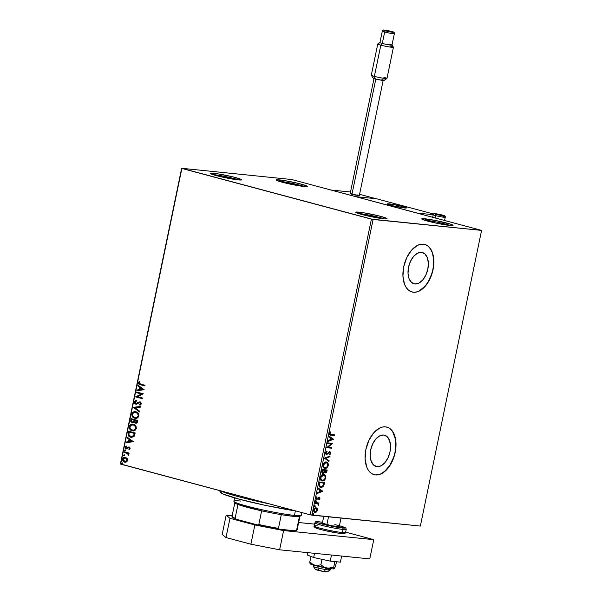 <?xml version="1.0" encoding="UTF-8"?>
<svg xmlns="http://www.w3.org/2000/svg" width="602" height="602" viewBox="0 0 602 602"><rect width="100%" height="100%" fill="white"/><g stroke="black" fill="none" stroke-linecap="round" stroke-linejoin="round"><path stroke-width="0.9" d="M304.567 186.567A14.772 1.136 11.7 0 0 280.111 181.337L279.403 179.885A16.006 1.234 -168.3 0 1 297.569 183.211A16.006 1.234 -168.3 0 1 307.456 186.537A16.006 1.234 -168.3 0 1 304.288 186.537L284.927 182.918L278.282 181.051L276.205 179.908L283.993 180.502L298.765 183.505L307.389 186.244L304.288 186.537A16.006 1.234 -168.3 0 1 287.274 183.475A16.006 1.234 -168.3 0 1 276.205 180.066A16.006 1.234 -168.3 0 1 279.403 179.885L280.111 181.337A14.772 1.136 -168.3 0 1 304.567 186.567M238.595 179.915A14.772 1.136 11.7 0 0 214.146 174.693L213.432 173.233A16.006 1.234 -168.3 0 1 231.597 176.567A16.006 1.234 -168.3 0 1 241.485 179.893A16.006 1.234 -168.3 0 1 238.324 179.893L218.962 176.273L212.31 174.399L210.241 173.263L218.029 173.858L232.801 176.853L241.417 179.592L238.324 179.893A16.006 1.234 -168.3 0 1 221.31 176.83A16.006 1.234 -168.3 0 1 210.233 173.421A16.006 1.234 -168.3 0 1 213.432 173.233L214.146 174.693A14.772 1.136 -168.3 0 1 238.595 179.915M384.099 218.827A14.772 1.136 11.7 0 0 359.65 213.597L358.935 212.145A16.006 1.234 -168.3 0 1 377.1 215.471A16.006 1.234 -168.3 0 1 386.988 218.797A16.006 1.234 -168.3 0 1 383.828 218.797L364.466 215.177L357.814 213.311L355.744 212.167L363.533 212.762L378.297 215.764L386.221 218.12L387.026 218.767L386.529 218.91L383.828 218.797A16.006 1.234 -168.3 0 1 366.814 215.734A16.006 1.234 -168.3 0 1 355.737 212.325A16.006 1.234 -168.3 0 1 358.935 212.145L359.65 213.597A14.772 1.136 -168.3 0 1 384.099 218.827M450.07 225.472A14.772 1.136 11.7 0 0 425.614 220.249L424.907 218.789A16.006 1.234 -168.3 0 1 443.072 222.123A16.006 1.234 -168.3 0 1 452.96 225.449A16.006 1.234 -168.3 0 1 449.792 225.441L436.345 223.169L425.614 220.249A14.772 1.136 -168.3 0 1 450.07 225.472M330.423 434.057L329.828 434.922L330.423 434.057M414.913 283.971A16.201 9.617 -75 0 1 414.003 283.805A16.201 9.617 -75 0 1 408.713 266.423A16.201 9.617 -75 0 1 421.468 252.336L424.907 253.916L427.33 257.656L428.353 262.999L427.834 269.124L425.847 275.106L422.694 280.028L418.857 283.143L414.913 283.971L411.475 282.398L409.051 278.651L408.021 273.308L408.54 267.183L410.534 261.2L413.687 256.286L417.525 253.171L421.468 252.336A16.201 9.617 -75 0 1 422.371 252.501A16.201 9.617 -75 0 1 427.668 269.884A16.201 9.617 -75 0 1 414.913 283.971L413.13 283.497L414.913 283.971M377.078 466.663A16.201 9.617 -75 0 1 376.167 466.497A16.201 9.617 -75 0 1 370.877 449.115A16.201 9.617 -75 0 1 383.632 435.028L387.071 436.601L389.494 440.348L390.517 445.691L389.998 451.816L388.012 457.798L384.859 462.72L381.021 465.828L377.078 466.663L373.639 465.083L371.216 461.343L370.192 456L370.712 449.875L372.698 443.892L375.851 438.971L379.689 435.863L383.632 435.028A16.201 9.617 -75 0 1 384.543 435.193A16.201 9.617 -75 0 1 389.833 452.576A16.201 9.617 -75 0 1 377.078 466.663L375.302 466.189L377.078 466.663M374.083 474.654A24.622 14.614 105 0 0 375.377 474.88L375.573 474.933A24.622 14.614 -75 0 1 374.188 474.685A24.622 14.614 -75 0 1 366.144 448.264A24.622 14.614 -75 0 1 385.528 426.856L382.571 427.029L379.538 428.12L373.699 432.853L368.906 440.333L365.888 449.416L365.098 458.732L366.663 466.851L368.266 470.064L370.335 472.54L372.804 474.18L375.573 474.933L378.523 474.76L381.555 473.669L387.395 468.935L392.188 461.463L395.205 452.373L395.996 443.064L394.43 434.945L392.828 431.732L390.758 429.256L388.29 427.608L385.528 426.856A24.622 14.614 -75 0 1 386.905 427.111A24.622 14.614 -75 0 1 394.95 453.524A24.622 14.614 -75 0 1 375.573 474.933L375.377 474.88A24.622 14.614 105 0 0 394.739 453.547A24.622 14.614 105 0 0 386.8 427.081M411.911 291.962A24.622 14.614 105 0 0 413.213 292.196L413.401 292.241A24.622 14.614 -75 0 1 412.024 291.993A24.622 14.614 -75 0 1 403.98 265.58A24.622 14.614 -75 0 1 423.356 244.164L420.399 244.344L417.367 245.435L411.535 250.161L406.741 257.641L403.724 266.731L402.934 276.04L404.491 284.159L406.094 287.372L408.171 289.848L410.639 291.496L413.401 292.241L416.358 292.068L419.391 290.977L425.223 286.251L430.016 278.771L433.041 269.681L433.831 260.373L432.266 252.253L430.663 249.04L428.586 246.564L426.126 244.916L423.356 244.164A24.622 14.614 -75 0 1 424.741 244.42A24.622 14.614 -75 0 1 432.785 270.832A24.622 14.614 -75 0 1 413.401 292.241L413.213 292.196A24.622 14.614 105 0 0 432.575 270.855A24.622 14.614 105 0 0 424.636 244.389M371.411 219.143L310.18 514.808L120.641 464.127L181.872 168.462L371.411 219.143L481.585 230.4L420.354 526.073L311.874 515.139L373.097 219.474L481.585 230.4L291.82 179.539L181.646 168.282L120.415 463.946L310.18 514.808L420.354 526.073L481.585 230.4L291.82 179.539L181.646 168.282L373.097 219.474L311.874 515.139L310.18 514.808L371.411 219.143M127.225 458.476L124.727 457.287L122.778 458.551L123.094 461.102L125.577 462.223L127.511 460.944L127.225 458.476L125.171 457.294L123.794 457.723L122.605 459.078C122.567 460.756 123.244 461.772 124.637 462.125L126.51 461.96L127.677 460.432L127.225 458.476M124.215 451.763L124.08 452.411L127.699 453.599L128.647 455.225L128.256 453.532L128.978 453.72L129.106 453.073L124.215 451.763L124.08 452.411L127.383 453.404L128.557 455.315L128.256 453.532L128.978 453.72L129.106 453.073L124.215 451.763M130.122 448.61L129.889 447.557L128.896 447L126.059 448.106L126.021 445.992L125.133 446.94L125.193 448.054L126.209 448.889L128.745 447.67L129.505 448.204L128.828 449.182L129.167 449.679L130.122 448.61L129.099 447.038L126.322 448.234L125.698 447.233L126.397 446.481L126.021 445.992L125.081 447.143L126.209 448.889L128.986 447.692L129.513 448.49L128.828 449.182L129.167 449.679L130.122 448.61M128.075 433.116L128.557 435.901L131.62 437.376L134.095 436.397L135.179 432.958L128.482 431.167L128.075 433.116C127.857 435.427 128.723 436.796 130.672 437.218L134.261 436.172L135.179 432.958L128.482 431.167L128.075 433.116M135.932 423.198L137.527 421.633L137.775 420.444L131.07 418.653L130.785 421.55L132.214 422.83L133.313 422.785L134.201 421.957L135.074 422.98L136.458 423.123L137.279 422.416L137.775 420.444L131.07 418.653L130.724 420.331L132.53 422.89M133.418 407.328L139.536 411.926L139.679 411.219L135.021 407.81L140.529 407.125L140.672 406.425L133.396 407.434L139.536 411.926L139.679 411.219L135.021 407.81L140.529 407.125L140.672 406.425L133.418 407.328M136.451 392.654L141.44 393.986L135.585 396.861L142.283 398.652L142.418 398.005L137.422 396.673L143.291 393.798L136.586 392.007L136.451 392.654L136.872 392.083L136.451 392.654L141.44 393.986L135.585 396.861L142.283 398.652L142.418 398.005L137.422 396.673L143.291 393.798L136.586 392.007L136.451 392.654M140.597 384.091L139.167 383.354L139.912 381.638L139.468 381.171L138.362 382.548L138.942 384.151L144.916 385.927L145.052 385.28L140.597 384.091L139.054 382.729L139.912 381.638L139.468 381.171L138.362 382.548C138.445 383.925 139.122 384.648 140.394 384.716L144.916 385.927L145.052 385.28L140.597 384.091M144.141 389.705L137.993 385.212L137.85 385.92L139.822 387.357L139.325 389.72L137 390.013L136.857 390.713L144.141 389.705L137.993 385.212L137.85 385.92L139.822 387.357L139.325 389.72L137 390.013L136.857 390.713L144.141 389.705M136.233 403.588L136.932 403.551L135.939 403.558L135.044 402.083L136.436 401.06L136.202 400.443L134.351 401.948L134.69 403.43L136.436 404.258L140.025 402.603L140.702 403.679L139.604 404.574L139.912 405.191L140.364 405.018L141.417 403.475L140.401 402.046L139.047 402.008L136.112 403.596L135.021 402.339L136.436 401.06L136.202 400.443L134.84 401.052L134.351 401.948L136.496 400.473L134.351 401.948L135.796 404.205L140.025 402.603L140.702 403.679L139.604 404.574L139.912 405.191L141.387 403.874L139.837 401.895M135.533 418.398L134.69 418.255C136.616 418.811 138.016 418.036 138.889 415.922C138.881 413.619 137.918 412.235 135.999 411.776L133.546 411.941L131.838 414.086L132.553 416.87L134.69 418.255L137.745 417.758L138.927 415.726L138.151 413.145L135.631 411.678M132.944 430.904L132.101 430.769C134.028 431.325 135.427 430.55 136.3 428.428C136.293 426.133 135.33 424.749 133.411 424.29L130.958 424.455L129.242 426.6L129.957 429.384L132.101 430.769L135.157 430.264L136.33 428.24L135.563 425.659L133.034 424.192M133.373 441.695L127.225 437.202L127.082 437.91L129.054 439.347L128.565 441.71L126.232 442.003L126.089 442.703L133.373 441.695L127.225 437.202L127.082 437.91L129.054 439.347L128.565 441.71L126.232 442.003L126.089 442.703L133.373 441.695M125.111 449.844L124.426 450.356L125.284 450.89L125.299 449.927L124.441 450.236L124.885 450.921L125.555 450.529L125.111 449.844L124.441 450.236M124.08 454.803L123.418 455.443L124.253 455.849L124.268 454.886L123.41 455.195L123.861 455.887L124.531 455.496L124.08 454.803L123.41 455.195M122.409 462.893L121.739 463.532L122.582 463.939L122.597 462.976L121.739 463.284L122.183 463.976L122.853 463.585L122.409 462.893L121.739 463.284M315.674 507.644L317.254 508.509L315.884 507.734L314.394 508.434L313.582 510.203L313.92 511.783L315.794 512.415L317.51 510.315L317.352 508.675L316.87 508.404L317.126 510.21L317.51 510.315L317.254 508.509L316.05 507.742L313.634 509.924L315.072 512.49L316.532 511.993L317.51 510.315L317.126 510.21L316.148 511.896L316.532 511.993L314.62 512.377M315.215 502.595L315.079 503.242L317.841 503.731L318.435 505.228L318.277 503.565L318.834 503.618L318.97 502.971L315.215 502.595L315.079 503.242L317.608 503.603L318.435 505.228L318.277 503.565L318.834 503.618L318.97 502.971L315.215 502.595M319.105 498.388L318.736 497.711L319.489 498.486L319.165 499.69L319.963 498.494L319.557 497.267L318.608 497.312L317.111 498.81L316.562 498.298L316.885 496.71L316.155 497.786L316.163 498.877L316.908 499.464L319.278 497.869L319.165 499.69L319.91 498.689L319.579 498.396L318.789 499.585M319.075 483.948L319.489 486.74L321.942 487.334L323.613 486.017L324.613 482.511L319.481 481.991L319.075 483.948C318.797 486.213 319.414 487.372 320.911 487.424L323.748 485.769L324.613 482.511L319.481 481.991L319.075 483.948M322.078 469.477L321.664 472.013L322.273 473.127L323.342 473.21L324.358 472.096L325.283 472.999L326.547 472.337L327.202 469.996L322.078 469.477L321.724 471.163L322.77 473.292L324.358 472.096L325.283 472.999L326.961 471.185L327.202 469.996L322.078 469.477M324.418 458.152L328.97 461.478L329.113 460.771L325.644 458.333L329.964 456.677L330.107 455.977L324.418 458.152L328.97 461.478L329.113 460.771L325.644 458.333L329.964 456.677L330.107 455.977L324.418 458.152M327.458 443.486L331.273 443.87L326.585 447.692L331.717 448.212L331.852 447.564L328.022 447.173L332.725 443.358L327.593 442.839L327.458 443.486L331.273 443.87L326.585 447.692L331.717 448.212L331.852 447.564L328.022 447.173L332.725 443.358L327.593 442.839L327.458 443.486M331.07 434.493L329.557 433.357L330.656 432.251L330.332 431.882L329.407 433.41C329.407 434.727 329.904 435.299 330.889 435.133L334.351 435.479L334.087 434.794L334.351 435.479L334.486 434.832L330.129 434.23L330.332 431.882L329.407 433.41L329.783 434.847L334.351 435.479L334.486 434.832L330.295 434.335M333.568 439.257L329.001 436.044L328.85 436.751L330.317 437.774L329.828 440.137L328.007 440.837L327.857 441.544L333.568 439.257L329.001 436.044L328.85 436.751L330.317 437.774L329.828 440.137L328.007 440.837L327.857 441.544L333.568 439.257M326.555 454.074L325.547 452.712L327.059 451.583L326.593 451.191L327.059 451.583L326.909 451.026L325.358 453.005L326.292 454.706L329.685 452.418L330.272 453.238L329.362 454.39L329.572 454.931L329.934 454.676L330.822 453.05L330.099 451.809L329.038 452.019L326.826 454.051L326.118 453.848L325.9 453.035L327.059 451.583L326.909 451.026L325.396 452.809L326.412 454.721L329.881 452.441L329.399 452.313L330.25 453.329L329.362 454.39L329.572 454.931L330.776 453.396L329.888 451.771L326.352 454.021M326.224 461.967L324.312 462.577L322.92 464.759L323.033 467.001L324.455 468.356L326.848 467.844L328.24 465.632L327.985 463.134L326.224 461.967C324.771 461.794 323.658 462.787 322.875 464.947C322.755 467.175 323.432 468.341 324.907 468.446C326.382 468.634 327.503 467.634 328.286 465.444C328.383 463.224 327.699 462.073 326.224 461.967L326.593 462.035M323.635 474.481L321.716 475.091L320.332 477.273L320.445 479.516L321.867 480.87L324.252 480.358L325.599 478.334L325.396 475.648L323.635 474.481C322.183 474.308 321.062 475.302 320.287 477.461C320.166 479.689 320.843 480.847 322.318 480.96C323.793 481.148 324.914 480.148 325.69 477.95C325.795 475.738 325.11 474.587 323.635 474.481L324.004 474.549M322.807 491.247L318.232 488.034L318.089 488.741L319.549 489.765L319.06 492.127L317.239 492.827L317.096 493.535L322.807 491.247L318.232 488.034L318.089 488.741L319.549 489.765L319.06 492.127L317.239 492.827L317.096 493.535L322.807 491.247M316.005 500.586L315.523 501.496L316.231 501.391L316.005 500.586L315.463 501.075L315.779 501.662L316.321 501.165L316.005 500.586L316.321 501.165M314.974 505.545L314.5 506.463L315.2 506.357L314.974 505.545L314.432 506.041L314.748 506.621L315.29 506.124L314.974 505.545L315.29 506.124M313.303 513.634L312.822 514.552L313.529 514.447L313.303 513.634L312.762 514.131L313.078 514.71L313.619 514.213L313.303 513.634L313.619 514.213M425.576 220.528L421.814 219.083L422.205 218.677L435.291 220.445L450.913 224.275L452.99 225.419L449.792 225.441A16.006 1.234 -168.3 0 1 432.778 222.379A16.006 1.234 -168.3 0 1 421.709 218.977A16.006 1.234 -168.3 0 1 424.907 218.789L425.561 220.52M413.213 292.196L416.17 292.015M419.203 290.932L425.035 286.198L427.616 282.737L431.596 274.294L432.846 269.628L433.538 264.91L433.147 256.031L432.078 252.2L430.475 248.987L428.398 246.511M375.377 474.88L378.334 474.707M381.367 473.616L384.362 471.652L389.78 465.429L393.761 456.986L395.017 452.32L395.807 443.012L395.311 438.715L392.639 431.679L390.563 429.203M329.783 434.907L330.889 435.133M330.506 435.028L330.001 434.96L330.506 435.028M330.099 434.298L329.557 433.357L330.694 434.388M328.97 436.187L333.192 439.151L328.97 436.187M330.408 438.008L330.031 439.814L330.415 439.919L330.031 439.814L330.408 438.008L330.784 438.106L330.408 438.008M332.327 439.182L330.415 439.919L330.784 438.106L332.327 439.182L330.415 439.919L330.784 438.106L332.327 439.182M332.327 443.313L327.638 447.075L332.327 443.313M331.454 447.519L331.717 448.212L326.6 447.632L331.333 448.106L331.454 447.519M330.889 443.764L327.473 443.426L330.889 443.764M325.547 452.712L326.171 453.976L325.547 452.712M329.512 451.666L330.776 453.396L329.189 454.826M329.776 452.418L326.028 454.623L329.512 452.343M326.525 454.555L327.029 454.292M329.369 454.706L330.423 453.118L329.715 451.711M329.67 456.143L329.964 456.677L325.261 458.235L329.113 460.771L328.617 461.23L328.73 460.673L325.261 458.235L329.67 456.143M325.84 461.869C327.315 461.967 328 463.126 327.902 465.338L328.286 465.444L327.902 465.338C327.119 467.536 325.998 468.537 324.523 468.341L324.327 468.311M324.523 468.379L324.907 468.446M324.297 468.311L326.465 467.739L327.804 465.715L327.827 463.532L326.292 461.96M326.216 462.637L325.712 462.517L323.409 464.977L326.096 462.622C327.277 462.697 327.834 463.63 327.751 465.414C327.112 467.152 326.209 467.95 325.042 467.799C323.853 467.724 323.304 466.783 323.409 464.977L323.026 464.879C322.92 466.678 323.47 467.619 324.659 467.694L323.229 466.723L323.101 464.578L324.177 462.991L326.073 462.584M325.042 467.799L323.613 466.828L323.409 464.977L324.561 463.096L326.276 462.645L327.571 463.675L327.676 465.715L326.585 467.325L324.531 467.679M326.811 469.959L326.961 471.185L324.899 472.894L326.164 472.231L326.811 469.959M323.974 471.998L322.386 473.195L323.974 471.998M322.394 473.195L322.77 473.292L322.394 473.195M322.424 472.525L321.837 471.765L322.085 470.079L323.989 470.267L324.373 470.373L324.034 471.727L322.905 472.645L322.394 472.525L322.085 470.079L324.373 470.373L323.808 472.141L322.905 472.645L322.469 470.185L324.373 470.373L322.469 470.185L322.22 471.87L322.905 472.645M325.411 472.352L324.809 471.893L324.899 470.425L326.547 470.591L324.516 470.328L324.832 470.756L326.547 470.591L326.156 471.953L325.411 472.352L324.832 470.756L325.027 472.246L324.433 471.795L324.516 470.328L326.547 470.591L325.185 472.292M323.251 474.384C324.726 474.481 325.411 475.64 325.306 477.853L325.69 477.95L325.306 477.853C324.531 480.042 323.409 481.043 321.935 480.855L321.739 480.825M321.935 480.885L322.318 480.96M321.709 480.817L323.868 480.253L325.215 478.229L325.14 475.798L323.703 474.474M323.628 475.151L323.116 475.031L320.821 477.491L323.5 475.128C324.689 475.211 325.238 476.144 325.163 477.928C324.523 479.666 323.62 480.456 322.454 480.313C321.257 480.23 320.715 479.29 320.821 477.491L320.437 477.386C320.332 479.192 320.881 480.133 322.07 480.208L320.64 479.237L320.467 477.236L321.588 475.505L323.485 475.098M322.454 480.313L321.024 479.342L320.851 477.341L321.972 475.603L323.868 475.204L325.088 476.46L324.975 478.522L323.996 479.839L321.942 480.185M324.215 482.473L324.35 483.782L323.966 483.684L323.364 485.663L323.748 485.769L320.302 487.289L321.784 487.161L323.078 486.145L324.215 482.473M320.098 487.244L320.911 487.424M320.663 486.672L319.12 485.031L319.489 482.593L323.951 483.105L323.567 483L323.951 483.105L323.334 485.378L321.047 486.777L319.639 485.776L319.346 483.286L319.12 485.031L320.663 486.672M320.362 486.619L319.165 485.37L319.873 482.691L319.489 482.593L319.73 483.391L319.873 482.691L323.951 483.105L323.108 485.776L321.047 486.777M318.202 488.177L322.424 491.142L318.202 488.177M319.639 489.998L319.263 491.804L319.647 491.909L319.263 491.804L319.639 489.998L320.023 490.096L319.639 489.998M321.558 491.172L319.647 491.909L320.023 490.096L321.558 491.172L319.647 491.909L320.023 490.096L321.558 491.172M319.12 497.816L318.36 497.831L319.12 497.816L319.489 498.486M318.225 498.539L318.744 497.937L318.36 497.831L317.141 499.208L318.225 498.539M318.849 497.064L319.963 498.494L319.233 497.162L317.021 498.81L316.193 497.862L317.156 497.117L316.885 496.71L316.103 497.989L316.908 499.464L318.736 497.711M316.532 498.689L316.193 497.862L317.028 498.591M318.909 499.479L319.617 498.11L319.015 497.094M315.621 500.48L315.937 501.06L315.395 501.556M315.463 501.075L315.779 501.662M315.704 501.451L315.764 500.525M318.119 505.025L317.894 503.46L318.45 503.52L318.571 502.933L318.834 503.618L317.894 503.46L318.661 504.754L318.052 505.131M317.194 503.483L317.608 503.603M314.59 505.439L314.906 506.026L314.372 506.523M314.432 506.041L314.748 506.621M314.68 506.417L314.733 505.484M314.522 512.362L315.967 512.031L317.066 510.473L317.051 508.765L316.012 507.712M315.937 508.397L313.71 509.864L315.915 508.389L317.051 510.27L315.2 511.843L313.71 509.864L314.816 511.738L314.342 511.595L313.695 510.654L313.83 509.465L315.019 508.336L316.012 508.434M315.2 511.843L314.244 511.218L314.146 509.766L314.876 508.698L316.163 508.442L316.968 509.202L316.93 510.669L315.99 511.692L314.808 511.738M312.92 513.529L313.236 514.116L312.694 514.612M312.762 514.131L313.078 514.71M313.002 514.507L313.055 513.574M424.35 220.144A14.772 1.136 -168.3 0 1 425.614 220.249A14.772 1.136 11.7 0 0 424.35 220.144M358.378 213.499A14.772 1.136 -168.3 0 1 359.65 213.597A14.772 1.136 11.7 0 0 358.378 213.499M212.875 174.588A14.772 1.136 -168.3 0 1 214.146 174.693A14.772 1.136 11.7 0 0 212.875 174.588M278.846 181.24A14.772 1.136 -168.3 0 1 280.111 181.337A14.772 1.136 11.7 0 0 278.846 181.24M181.872 168.462L120.641 464.127L181.872 168.462M144.931 385.882L140.687 384.746C139.416 384.678 138.738 383.956 138.656 382.579L139.762 381.201L138.686 382.458L139.054 384.023L144.931 385.882M137.166 390.675L137 390.013L139.619 389.75L140.108 387.387L137.85 385.92L138.257 385.408L138.144 385.95L140.108 387.387L139.619 389.75L137.294 390.043L137.166 390.675M142.802 389.351L140.447 387.816L142.802 389.351L140.07 389.629L142.802 389.351L140.07 389.629L140.447 387.816L142.802 389.351M142.29 398.607L135.585 396.861L141.733 394.017L136.744 392.685L141.733 394.017L135.879 396.891L142.29 398.607M136.639 403.528L137.933 402.738L135.939 403.558M140.131 401.948L137.933 402.738L140.424 401.978M140.198 402.61L141.018 403.513L139.897 404.604L140.153 405.108L139.604 404.574L140.996 403.709L140.025 402.603M140.319 402.633L139.371 402.791M136.24 404.266L134.645 401.97L134.983 403.46L136.248 404.266M140.153 401.925L137.105 403.483M139.566 411.76L133.396 407.434L139.566 411.76M134.69 418.255L134.983 418.285C133.065 417.811 132.109 416.426 132.131 414.116L131.838 414.086C131.815 416.396 132.771 417.78 134.69 418.255L135.683 418.413M135.999 411.776C134.095 411.234 132.711 412.001 131.838 414.086L135.48 411.67M135.683 411.685L133.268 412.31L132.064 414.883L133.14 417.239L135.6 418.405M135.119 417.637C136.646 418.081 137.768 417.464 138.49 415.794L138.197 415.764C137.474 417.434 136.353 418.051 134.825 417.607C133.275 417.239 132.508 416.117 132.53 414.251C133.238 412.596 134.351 411.986 135.871 412.423L137.519 413.16L138.347 414.327L138.49 415.794L137.768 417.066M137.557 417.239L135.608 417.735M135.533 417.72L133.095 416.501L132.478 414.56L133.448 412.814L135.871 412.423C137.414 412.791 138.189 413.905 138.197 415.764L138.49 415.794C138.483 413.935 137.707 412.822 136.165 412.453L135.473 412.34M135.623 412.347L137.602 413.521L138.227 415.613L137.008 417.382L134.825 417.607M135.465 423.131L134.494 421.987L135.781 423.191M132.673 422.897L134.201 421.957L136.082 423.221M132.214 422.83L130.724 420.331L131.356 418.729L131.078 421.573L132.779 422.913M132.643 422.213L134.05 421.513L134.412 420.181L133.757 421.483L132.35 422.183L131.469 420.226L131.921 419.511L134.412 420.181L133.787 421.897L132.711 422.228M135.879 422.506L137.241 420.933L135.585 422.476L134.735 420.663L135.096 420.362L137.241 420.933L136.887 422.19L136.075 422.544M135.947 422.521L134.78 421.851L134.803 420.331L137.241 420.933L135.096 420.362L136.947 420.911L136.511 422.265L135.585 422.476M132.861 422.25L131.507 421.49L131.627 419.481L134.412 420.181L131.921 419.511L134.118 420.151L133.493 421.867L132.35 422.183M132.101 430.769L132.395 430.799C130.468 430.325 129.52 428.94 129.535 426.63L129.242 426.6C129.227 428.91 130.183 430.295 132.101 430.769L133.095 430.927M133.411 424.29C131.507 423.748 130.122 424.515 129.242 426.6L132.891 424.177M133.095 424.199L130.679 424.824L129.468 427.397L130.551 429.753L133.012 430.919M133.087 424.869L135.126 425.862L135.947 427.683L135.179 429.58L133.019 430.242M132.53 430.152C134.058 430.588 135.179 429.978 135.901 428.308L135.608 428.278C134.886 429.948 133.764 430.558 132.237 430.121C130.679 429.745 129.912 428.632 129.934 426.758C130.649 425.102 131.763 424.493 133.275 424.937L132.884 424.854M132.944 430.234L130.499 429.015L129.889 427.066L130.86 425.328L133.275 424.937C134.825 425.305 135.6 426.419 135.608 428.278L135.901 428.308C135.894 426.449 135.119 425.336 133.569 424.967L135.202 426.299L135.57 428.428L134.216 430.001L132.237 430.121M131.597 437.376L130.965 437.248C129.016 436.826 128.143 435.457 128.369 433.147L128.851 435.931L131.913 437.406M131.101 436.601L133.99 435.682L134.652 433.448L133.697 435.66L130.807 436.57L128.7 434.471L129.325 432.025L134.652 433.448L129.325 432.025L134.652 433.448L133.719 436.051L131.868 436.721M131.439 436.683L128.978 435.284L129.031 431.995L134.359 433.417L133.426 436.021L131.439 436.683M126.397 442.666L126.232 442.003L128.858 441.74L129.347 439.377L127.082 437.91L127.489 437.398L127.376 437.94L129.347 439.377L128.858 441.74L126.525 442.034L126.397 442.666M132.041 441.341L129.678 439.806L132.041 441.341L129.31 441.62L132.041 441.341L129.31 441.62L129.678 439.806L132.041 441.341M128.866 447.67L129.799 448.234L129.362 449.566L128.828 449.182L129.806 448.52L128.805 447.76M128.512 447.73L128.986 447.692M126.209 448.889L125.081 447.143L126.315 446.014M126.819 448.204L128.301 447.045L129.385 447.068M129.099 447.038L128.301 447.045M128.994 447.015L127.112 448.234M126.157 446.097L125.382 447.798L126.706 448.957M124.885 450.921L125.555 450.529M125.201 449.852L124.719 450.386L125.178 450.951L124.734 450.266L125.404 449.875M128.986 453.675L128.256 453.532L128.986 453.675M128.685 455.18L127.677 453.434L124.08 452.411L124.494 451.839L124.373 452.441L127.835 453.524L128.685 455.18M126.435 452.997L126.856 453.125M123.861 455.887L124.531 455.496M124.178 454.811L123.696 455.285L124.155 455.91L123.703 455.225L124.373 454.834M125.269 462.223L124.93 462.155C123.538 461.802 122.861 460.786 122.898 459.108C123.523 457.588 124.524 457.023 125.916 457.407M124.637 462.125L122.974 460.387M125.622 457.377C124.238 456.993 123.229 457.558 122.605 459.078L122.921 460.214M123.794 457.723L123.35 458.13M125.058 461.508L127.368 460.304L124.764 461.478L123.207 459.236L125.615 458.017L126.947 458.799L127.398 460.094L126.721 461.26L125.397 461.568M125.291 461.553L123.606 460.741L123.177 459.446L123.989 458.167L125.773 458.054L127.368 460.304L125.773 458.054M122.183 463.976L122.853 463.585M122.499 462.9L122.018 463.442L122.477 464.007L122.033 463.314L122.703 462.923M140.07 389.629L140.447 387.816L142.508 389.321L140.07 389.629M131.575 436.698L130.807 436.57M129.31 441.62L129.678 439.806L131.748 441.311L129.31 441.62M125.479 458.024L126.774 458.92L127.075 460.274L126.111 461.403L124.764 461.478M269.169 503.844A51.704 3.988 -168.3 0 1 220.565 490.848A51.704 3.988 11.7 0 0 269.169 503.844M219.429 490.547L220.753 492.556A49.244 3.8 11.7 0 0 247.595 501.315A49.244 3.8 11.7 0 0 295.906 510.993L265.783 505.454L239.573 499.269L223.237 494.076L220.693 492.436L222.296 491.631M404.506 207.961A9.85 0.76 -168.3 0 1 393.685 205.997A9.85 0.76 -168.3 0 1 387.206 203.92A9.85 0.76 -168.3 0 1 389.193 203.867L387.53 203.792L387.718 204.281L394.363 206.155L406.478 207.946L399.337 205.673L389.193 203.867A9.85 0.76 -168.3 0 1 400.021 205.831A9.85 0.76 -168.3 0 1 406.493 207.908A9.85 0.76 -168.3 0 1 404.506 207.961M376.483 198.758L433.598 214.026L376.483 198.758L355.955 196.688L417.224 213.07L355.955 196.688L376.483 198.758M433.199 214.681L417.224 213.07L433.199 214.681M313.65 565.165L313.394 566.422A8.616 0.662 11.7 0 0 317.916 567.964A8.616 0.662 -168.3 0 1 313.409 566.474L315.32 569.364A6.155 0.474 11.7 0 0 318.533 570.425L317.916 567.964L318.247 566.339L317.916 567.964A8.616 0.662 11.7 0 0 330.272 569.913L330.528 568.657M326.871 524.696L328.504 516.817L326.871 524.696M392.376 205.681L392.376 205.681A9.85 0.76 -168.3 0 1 387.206 203.92A9.85 0.76 -168.3 0 1 401.331 206.147A9.85 0.76 -168.3 0 1 406.493 207.908A9.85 0.76 -168.3 0 1 392.376 205.681L401.466 207.547L406.455 207.961L402.911 206.554L392.233 204.281L387.259 204.025L392.376 205.681M324.132 570.719L325.118 570.974M325.96 571.215L327.119 571.9L323.131 571.403L315.328 569.296M315.553 569.244L316.644 569.304M325.75 568.371A8.616 0.662 -168.3 0 1 330.235 569.959A8.616 0.662 -168.3 0 1 317.916 567.964L318.533 570.425A6.155 0.474 11.7 0 0 327.337 571.855L330.235 569.959M350.507 191.993L331.07 190.036L350.507 191.993M355.955 196.688L331.07 190.036L355.955 196.688L376.039 198.713L355.955 196.688M359.582 194.311L376.062 198.713M433.244 214.681A6.155 0.474 11.7 0 0 435.555 215.606A1.234 0.73 -75 0 1 436.533 214.478A4.921 0.376 -168.3 0 1 435.637 213.748A4.921 0.376 -168.3 0 1 442.402 215.064A1.234 0.73 -75 0 1 442.478 215.08A1.234 0.73 105 0 0 442.402 215.064L434.652 213.755L441.883 215.606L444.284 215.787L442.402 215.064A4.921 0.376 -168.3 0 1 443.298 215.794A4.921 0.376 -168.3 0 1 436.533 214.478A1.234 0.73 105 0 0 435.555 215.606A6.155 0.474 -168.3 0 1 433.192 214.726C433.997 212.852 434.17 213.529 442.47 215.08A1.234 0.73 105 0 1 442.538 215.102M435.088 217.849L435.555 215.606L435.088 217.849M442.884 216.344A6.155 0.474 -168.3 0 1 445.247 217.224A6.155 0.474 -168.3 0 1 441.845 216.953A6.155 0.474 -168.3 0 1 435.555 215.606A6.155 0.474 11.7 0 0 445.194 217.269M383.888 77.342A7.999 0.617 -168.3 0 1 386.928 78.531A7.999 0.617 -168.3 0 1 382.262 78.087A7.999 0.617 -168.3 0 1 374.361 76.386A7.999 0.617 -168.3 0 1 371.299 75.295L373.21 78.177A5.538 0.429 11.7 0 0 375.324 78.937L374.361 76.386L380.833 45.135L382.3 43.442A6.155 0.474 -168.3 0 1 379.967 42.531L377.793 43.946A7.999 0.617 11.7 0 0 380.833 45.135A7.999 0.617 -168.3 0 1 377.763 43.991L371.291 75.242A7.999 0.617 11.7 0 0 374.361 76.386A7.999 0.617 11.7 0 0 382.541 78.132A7.999 0.617 11.7 0 0 386.958 78.486L393.43 47.234A7.999 0.617 -168.3 0 1 389.012 46.881A7.999 0.617 -168.3 0 1 380.833 45.135L374.361 76.386L375.324 78.937L382.21 80.329L384.038 80.412L383.323 80.013M382.36 31.101A6.155 0.474 11.7 0 0 384.67 32.026A1.234 0.73 -75 0 1 385.649 30.898A4.921 0.376 -168.3 0 1 384.753 30.168A4.921 0.376 -168.3 0 1 391.511 31.485A1.234 0.73 -75 0 1 391.586 31.5A1.234 0.73 -75 0 1 391.654 31.522A1.234 0.73 105 0 0 391.586 31.5A1.234 0.73 105 0 0 391.511 31.485L383.767 30.175L390.999 32.026L393.392 32.207L391.511 31.485A4.921 0.376 -168.3 0 1 392.414 32.215A4.921 0.376 -168.3 0 1 385.649 30.898A1.234 0.73 105 0 0 384.67 32.026A6.155 0.474 -168.3 0 1 382.308 31.146C383.113 29.272 383.286 29.949 391.586 31.5C393.746 31.816 394.671 32.531 394.363 33.644A6.155 0.474 -168.3 0 1 390.961 33.373A6.155 0.474 -168.3 0 1 384.67 32.026L382.3 43.442L384.67 32.026A6.155 0.474 11.7 0 0 394.31 33.689M382.308 31.146L379.945 42.561A6.155 0.474 11.7 0 0 382.3 43.442A6.155 0.474 11.7 0 0 388.591 44.789A6.155 0.474 11.7 0 0 392 45.06L394.363 33.644A6.155 0.474 -168.3 0 0 392 32.764M374.045 78.32L350.153 193.701L351.944 194.371L375.821 79.065L351.944 194.371L358.694 195.281M351.703 193.754L350.62 193.641M350.304 193.648L354.435 194.958L359.304 195.612L383.211 80.216M358.175 195.116L357.52 194.935M390.359 46.091A7.999 0.617 -168.3 0 1 393.43 47.234M375.046 78.2L373.759 78.072M373.383 78.079L375.324 78.937A5.538 0.429 11.7 0 0 380.795 80.111A5.538 0.429 11.7 0 0 384.031 80.42L386.928 78.531M382.699 79.818L381.924 79.599M380.833 45.135A7.999 0.617 11.7 0 0 389.276 46.926A7.999 0.617 11.7 0 0 393.415 47.182L391.985 45.022A6.155 0.474 -168.3 0 1 388.802 44.819A6.155 0.474 -168.3 0 1 382.3 43.442L380.833 45.135M389.637 44.179A6.155 0.474 -168.3 0 1 391.985 45.022M310.549 563.397L310.873 562.832L310.549 563.397M334.456 568.566L332.68 568.882L326.856 568.092A12.311 0.948 11.7 0 0 334.185 568.83L335.547 566.249L336.48 561.741L335.547 566.249L334.185 568.83L333.741 566.986L330.347 568.032L326.856 568.092L323.635 566.881L320.889 564.766L316.396 565.729L312.145 564.104L309.834 561.817L310.941 556.444L309.834 561.817L310.068 563.592M334.245 568.8L334.26 568.785A12.311 0.948 11.7 0 1 334.245 568.8A12.311 0.948 11.7 0 1 334.185 568.83L333.741 566.986L334.862 561.583L333.741 566.986L328.602 568.22L316.208 565.85L311.099 564.33L310.278 563.916L310.579 563.6M310.038 563.547L310.188 563.818A12.311 0.948 11.7 0 0 314.899 565.504A12.311 0.948 11.7 0 0 326.856 568.092L323.635 566.881L320.889 564.766L322.01 559.333L320.889 564.766L316.396 565.729L313.476 564.954L309.834 561.817L309.932 563.216M311.083 563.585L311.783 563.615M329.806 568.107L330.385 568.1M307.742 552.636L307.253 554.969L307.742 552.636M340.386 562.14L341.65 556.052L340.386 562.14L330.235 561.117L331.491 555.029L330.235 561.117L313.665 557.527L314.537 553.321L313.665 557.527L307.253 554.969L313.665 557.527L330.235 561.117L340.386 562.14M369.771 558.889L279.614 549.807L250.883 544.2L225.998 537.541L222.183 534.448L226.164 515.214L232.131 515.816L226.164 515.214L222.183 534.448L225.998 537.541L229.979 518.314L226.164 515.214L229.979 518.314L254.864 524.967L229.979 518.314L225.998 537.541L250.883 544.2L254.864 524.967L250.883 544.2L279.614 549.807L283.602 530.573L254.864 524.967L283.602 530.573L373.759 539.655L283.602 530.573L279.614 549.807L369.771 558.889L373.759 539.655L369.771 558.889M298.63 522.521L314.605 524.131L298.63 522.521M345.638 532.138L373.759 539.655L345.638 532.138M339.227 526.652L339.227 526.645A8.616 0.662 -168.3 0 1 337.489 526.69A8.616 0.662 -168.3 0 1 328.022 524.974A8.616 0.662 -168.3 0 1 322.356 523.153L331.905 525.802L339.159 526.532M334.81 524.613A14.772 1.136 -168.3 0 1 342.282 527.969A1.234 0.986 95.8 0 1 342.989 529.429A16.006 1.234 11.7 0 0 346.09 529.143M319.534 521.926L322.544 522.243L319.301 521.829A1.234 0.986 -84.2 0 0 319.165 521.806A1.234 0.986 95.8 0 1 319.301 521.829L316.351 521.851L318.27 522.905L332.695 526.449L344.773 528.074L345.232 527.946L344.487 527.344L339.588 525.787L344.991 527.54L345.887 528.157L346.218 529.346A16.006 1.234 -168.3 0 1 342.989 529.429L342.342 532.552A1.234 0.986 95.8 0 1 341.131 533.5A1.234 0.986 -84.2 0 0 342.342 532.552A16.006 1.234 11.7 0 0 345.571 532.469C344.427 533.349 346.481 533.869 341.259 533.522C335.209 532.762 325.599 531.182 316.343 528.172C314.349 527.284 313.642 526.554 314.221 525.982A16.006 1.234 11.7 0 0 324.749 529.361A16.006 1.234 11.7 0 0 342.342 532.552L342.989 529.429A16.006 1.234 -168.3 0 1 325.396 526.231A16.006 1.234 -168.3 0 1 314.869 522.86L314.221 525.982M345.443 532.266A16.006 1.234 -168.3 0 1 342.342 532.552A16.006 1.234 -168.3 0 1 325.81 529.602A16.006 1.234 -168.3 0 1 314.349 526.186A16.006 1.234 -168.3 0 1 317.45 525.9M343.622 533.605L344.088 533.477L343.343 532.875M315.666 527.254L315.305 527.63L317.126 528.436M318.782 528.962L323.259 530.159M325.915 530.783L336.894 532.928M339.197 533.267L341.131 533.5A14.772 1.136 11.7 0 1 321.807 529.798A14.772 1.136 11.7 0 1 316.893 527.254M314.996 523.063A16.006 1.234 11.7 0 0 326.457 526.479A16.006 1.234 11.7 0 0 342.989 529.429A1.234 0.986 -84.2 0 0 342.282 527.969A14.772 1.136 -168.3 0 1 321.995 524.011A14.772 1.136 -168.3 0 1 319.301 521.829M296.207 530.52L295.447 530.813A32.5 2.506 11.7 0 0 296.101 530.618L296.974 530.046A33.238 2.566 -168.3 0 1 296.598 530.189L299.442 516.493L296.598 530.189A33.238 2.566 11.7 0 0 297.11 529.873L299.947 516.17A33.238 2.566 -168.3 0 1 299.442 516.493A33.238 2.566 11.7 0 0 299.811 516.35L301.256 515.402A34.472 2.656 -168.3 0 1 294.453 515.395L293.242 516.343A33.238 2.566 11.7 0 0 299.442 516.493L293.242 516.343L281.307 514.665A33.238 2.566 11.7 0 0 293.242 516.343L294.453 515.395A34.472 2.656 11.7 0 0 301.399 515.222L301.941 512.611M295.379 510.917L294.453 515.395L295.379 510.917M232.613 517.193L234.095 518.397L236.293 519.27L235.126 518.194A33.238 2.566 -168.3 0 1 232.071 516.606L232.643 517.472A32.5 2.506 11.7 0 0 236.293 519.27L257.347 524.899L258.807 524.53A33.238 2.566 11.7 0 0 278.47 528.368L279.32 529.188L257.347 524.899A32.5 2.506 11.7 0 0 279.32 529.188L295.447 530.813L279.32 529.188L278.47 528.368A33.238 2.566 -168.3 0 1 258.807 524.53L261.644 510.827L237.963 504.491A33.238 2.566 11.7 0 0 261.644 510.827A33.238 2.566 11.7 0 0 281.307 514.665A33.238 2.566 -168.3 0 1 261.644 510.827L258.807 524.53L257.347 524.899L236.293 519.27L235.126 518.194L237.963 504.491A33.238 2.566 -168.3 0 1 234.848 502.693L232.011 516.396A33.238 2.566 11.7 0 0 235.126 518.194L237.963 504.491A33.238 2.566 11.7 0 1 234.908 502.911L233.952 501.466A34.472 2.656 -168.3 0 1 240.845 501.067M234.584 497.892L233.892 501.24A34.472 2.656 11.7 0 0 256.557 508.517A34.472 2.656 11.7 0 0 294.453 515.395A34.472 2.656 -168.3 0 1 257.799 508.803A34.472 2.656 -168.3 0 1 233.952 501.466M278.47 528.368L281.307 514.665L278.47 528.368M232.071 516.606A33.238 2.566 -168.3 0 1 232.522 516.08M319.188 497.824L318.804 497.726M323.763 516.343L322.356 523.153M341.003 518.074L339.039 527.555M432.68 217.202L433.192 214.726M444.592 220.392L445.247 217.224C445.555 216.11 444.63 215.396 442.47 215.08M345.571 532.469L346.218 529.346M319.18 521.806C313.785 521.505 316.05 521.972 314.869 522.86"/></g></svg>
